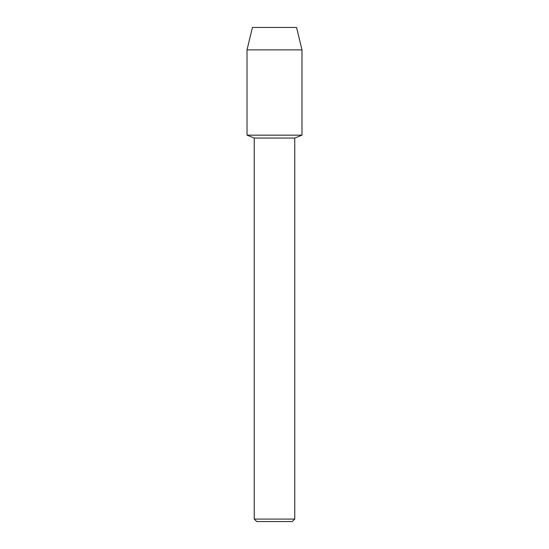 <?xml version="1.0" encoding="UTF-8"?>
<svg xmlns="http://www.w3.org/2000/svg" width="549" height="549" viewBox="0 0 549 549"><rect width="100%" height="100%" fill="white"/><g stroke="black" fill="none" stroke-linecap="round" stroke-linejoin="round"><path stroke-width="0.82" d="M296.563 27.45L252.437 27.45L296.563 27.45L301.984 49.884L301.984 135.164L274.5 135.164L301.984 135.164L294.758 138.053L294.758 519.08L254.242 519.08L256.712 521.55L292.288 521.55L294.758 519.08M254.242 519.08L254.242 138.053L294.758 138.053M252.437 27.45L247.016 49.884L247.016 135.164L274.5 135.164L247.016 135.164L254.242 138.053M247.016 49.884L301.984 49.884"/></g></svg>
